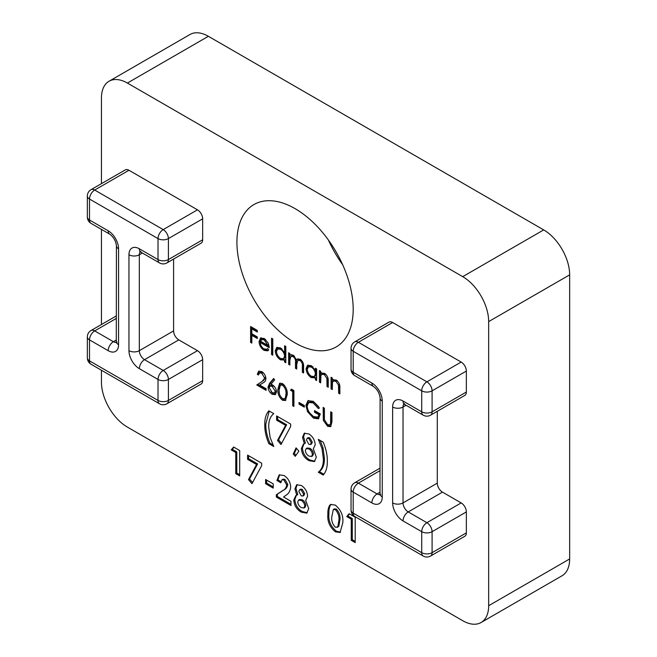 <?xml version="1.0" encoding="UTF-8"?>
<svg xmlns="http://www.w3.org/2000/svg" width="657" height="657" viewBox="0 0 657 657"><rect width="100%" height="100%" fill="white"/><g stroke="black" fill="none" stroke-linecap="round" stroke-linejoin="round"><path stroke-width="0.99" d="M328.426 240.051A82.215 47.468 -120 0 0 342.667 264.705M109.046 81.238L190.021 34.484A36.702 21.188 60 0 1 208.368 36.299L127.392 83.053A36.702 21.188 -120 0 0 109.046 81.238A36.702 21.188 -120 0 0 101.441 98.041L101.441 183.664M101.441 370.244L101.441 382.144A36.702 21.188 -120 0 0 127.392 427.099L462.717 620.701A36.702 21.188 -120 0 0 481.072 622.516A36.702 21.188 -120 0 0 488.668 605.713L488.668 321.602A36.702 21.188 -120 0 0 462.717 276.654L543.692 229.901L208.368 36.299M543.692 229.901A36.702 21.188 60 0 1 569.652 274.856L488.668 321.602M488.668 605.713L569.652 558.959L569.652 274.856M569.652 558.959A36.702 21.188 60 0 1 562.047 575.762L481.072 622.516M268.031 387.063L269.567 383.343L273.665 378.473L274.61 379.877L270.98 384.189L272.409 384.862C274.905 386.554 276.26 388.903 276.482 391.909L275.316 394.627L272.187 394.29C269.641 392.549 268.253 390.143 268.031 387.063L269.066 386.464L270.602 382.744L273.903 378.826M289.86 365.062L288.628 364.348L288.628 352.76L289.86 353.474L289.86 355.486L291.256 354.657L293.326 355.265L296.521 359.913L297.44 358.993L300.2 359.231C302.721 361.219 303.854 363.707 303.6 366.713L303.6 372.987L302.36 372.281L302.36 365.99C302.647 363.806 301.85 361.991 299.986 360.537L297.81 360.332L296.726 364.52L296.726 369.029L295.494 368.314L295.494 362.418C295.839 360.118 295.042 358.172 293.112 356.562L290.944 356.381L289.86 360.184L289.86 365.062M290.583 354.903L291.256 354.657M285.811 361.522L285.614 359.404L284.58 360.003L280.482 359.847C277.287 357.663 275.546 354.649 275.25 350.797L276.745 347.504L280.523 347.873L284.58 352.661L284.58 345.746L285.811 346.453L285.811 362.721L284.58 362.007L284.58 360.003L284.144 360.299M251.828 343.102L250.596 342.387L250.596 326.529L257.289 330.397L257.289 332.023L251.828 328.87L251.828 333.748L257.289 336.901L257.289 338.527L251.828 335.374L251.828 343.102M351.257 519.178L346.756 516.574L349.105 513.708L355.207 517.231L355.207 542.6L351.257 540.325L351.257 519.178L352.3 518.578L347.791 515.975L346.756 516.574M327.876 514.39C327.695 510.694 328.303 507.656 329.683 505.29L330.611 504.519L335.275 505.069C340.975 509.881 343.488 515.786 342.806 522.767L340.063 532.499L335.39 531.817C329.724 527.119 327.219 521.313 327.876 514.39L328.919 513.79C328.738 510.095 329.338 507.056 330.717 504.691L329.683 505.29M286.748 484.981L283.873 479.947L281.984 479.774L280.826 482.747L276.884 480.472L279.184 474.921L284.095 475.52C288.111 478.239 290.312 482.041 290.69 486.944C290.246 491.017 288.645 493.809 285.869 495.312L283.578 497.021L290.969 501.291L290.969 505.52L276.326 497.062L276.326 494.754L282.83 490.516C284.949 489.621 286.255 487.773 286.748 484.981L287.782 484.381L284.908 479.347L283.873 479.947M273.222 488.118L265.617 483.724L265.617 479.495L273.222 483.889L273.222 488.118M256.583 464.515L247.582 459.325L247.582 455.096L261.675 463.226L261.675 465.591L251.976 483.659L248.486 479.602L256.583 464.515L257.618 463.924L248.625 458.726L247.582 459.325M235.756 452.492L231.248 449.889L233.605 447.023L239.698 450.538L239.698 475.914L235.756 473.64L235.756 452.492L236.791 451.893L232.282 449.289L231.248 449.889M323.228 442.21C326.069 448.936 327.432 455.285 327.317 461.271C327.424 467.226 326.061 471.825 323.228 475.068L318.3 472.219C321.782 469.558 323.474 465.107 323.367 458.857L321.971 448.435L318.3 439.369L323.228 442.21M308.889 433.932C312.765 436.478 314.867 440.091 315.196 444.756L313.315 448.854L316.329 457.149L314.366 461.608L308.913 460.623C304.331 458.003 301.818 453.971 301.399 448.526L303.411 444.066L304.347 443.672L302.524 437.373L304.248 433.3L308.889 433.932M173.596 259.055L173.596 330.898A7.342 4.238 -120 0 0 178.786 339.891L197.47 350.674A7.342 4.238 60 0 1 202.66 359.666L202.66 380.649A7.342 4.238 60 0 1 201.141 384.008L166.878 403.784A7.342 4.238 60 0 0 168.406 400.425L202.66 380.649M128.953 170.262L94.69 190.045A7.342 4.238 60 0 0 91.019 189.676L125.282 169.9A7.342 4.238 60 0 1 128.953 170.262L197.47 209.821A7.342 4.238 60 0 1 202.66 218.814L202.66 239.789A7.342 4.238 60 0 1 201.141 243.156L166.878 262.931A7.342 4.238 60 0 0 168.406 259.572L202.66 239.789M101.441 229.392L101.441 324.517M462.717 276.654L127.392 83.053M295.059 342.888A82.215 47.468 -120 0 0 336.162 346.953A82.215 47.468 -120 0 0 336.162 252.017A82.215 47.468 -120 0 0 253.947 204.549A82.215 47.468 -120 0 0 241.349 270.438A82.215 47.468 -120 0 0 295.059 342.888M354.714 341.919A7.342 7.342 0 0 0 351.043 348.276A7.342 4.238 180 0 0 353.195 351.273L353.195 372.256L371.878 383.039A14.684 8.475 60 0 1 382.259 401.025L382.259 496.922A14.684 8.475 60 0 1 371.878 502.917L353.195 492.126L353.195 513.109L421.712 552.668L421.712 531.685L403.028 520.902A14.684 8.475 60 0 1 392.64 502.917L392.64 407.02A14.684 8.475 60 0 1 403.028 401.025L421.712 411.816L421.712 390.833L353.195 351.273A7.342 4.238 -60 0 1 358.385 342.281A7.342 4.238 60 0 0 354.714 341.919L388.969 322.144A7.342 4.238 60 0 1 392.64 322.505L358.385 342.281L426.902 381.84L461.165 362.064L392.64 322.505M461.165 362.064A7.342 4.238 60 0 1 466.355 371.057L432.092 390.833L432.092 411.816L466.355 392.032L466.355 371.057M466.355 392.032A7.342 4.238 60 0 1 464.836 395.391L430.573 415.175A7.342 4.238 60 0 0 432.092 411.816A7.342 4.238 0 0 1 421.712 411.816A7.342 4.238 120 0 0 423.231 415.175A7.342 7.342 0 0 0 430.573 415.175M406.067 405.262L403.028 407.02L403.028 502.917L437.283 483.141L437.283 411.298M437.283 483.141A7.342 4.238 -120 0 0 442.473 492.126L408.219 511.91L426.902 522.701L461.165 502.917L442.473 492.126M461.165 502.917A7.342 4.238 60 0 1 466.355 511.91L432.092 531.685L432.092 552.668L466.355 532.884L466.355 511.91M466.355 532.884A7.342 4.238 60 0 1 464.836 536.252L430.573 556.027A7.342 4.238 60 0 0 432.092 552.668A7.342 4.238 180 0 1 421.712 552.668A7.342 4.238 -60 0 0 423.231 556.027A7.342 7.342 0 0 0 430.573 556.027M268.861 443.68C266.011 436.954 264.648 430.606 264.771 424.619C264.656 418.665 266.019 414.066 268.861 410.822L273.788 413.672C270.298 416.324 268.606 420.784 268.713 427.034L270.109 437.472L273.788 446.522L268.861 443.68L269.896 443.081C267.046 436.355 265.683 430.007 265.806 424.02L264.771 424.619M285.598 425.366L276.605 420.176L276.605 415.947L290.69 424.077L290.69 426.442L280.999 444.51L277.5 440.453L285.598 425.366L286.641 424.767L277.64 419.577L276.605 420.176M295.264 456.319L293.285 454.069L296.044 447.852L298.861 451.162L295.264 456.319M301.284 485.449C305.16 487.995 307.262 491.6 307.591 496.273L305.71 500.363L308.716 508.658L306.753 513.125L301.308 512.14C296.718 509.52 294.213 505.488 293.786 500.034L295.806 495.583L296.742 495.189L294.919 488.882L296.635 484.809L301.284 485.449M261.108 337.78L260.205 338.306L264.13 338.412L268.171 343.028L269.263 347.676L260.279 342.494C260.468 345.221 261.691 347.348 263.942 348.875L266.841 349.278L267.637 348.571L268.729 349.869L267.76 350.854L264.098 350.386C260.969 348.276 259.285 345.311 259.047 341.509L260.648 337.985M272.786 355.199L271.546 354.484L271.546 338.224L272.786 338.938L272.786 355.199M316.625 379.311L316.428 377.2L315.393 377.8L311.295 377.635C308.1 375.459 306.359 372.437 306.063 368.585L307.558 365.292L311.336 365.662L315.393 370.359L315.393 368.207L316.625 368.922L316.625 380.51L315.393 379.803L315.393 377.8L314.958 378.087M321.782 372.7L320.673 373.348L324.492 373.266C327.26 375.369 328.508 378.054 328.245 381.306L328.245 387.219L327.014 386.513L326.866 378.333L324.279 374.564L321.782 374.35L320.862 375.656L320.673 382.85L319.442 382.136L319.442 370.548L320.673 371.262L320.673 373.348L321.24 372.93M333.403 379.401L332.294 380.058L336.113 379.968C338.881 382.078 340.129 384.764 339.866 388.016L339.866 393.929L338.634 393.223L338.486 385.043L335.899 381.274L333.403 381.06L332.483 382.366L332.294 389.56L331.062 388.845L331.062 377.258L332.294 377.972L332.294 380.058L332.861 379.639M264.681 378.128L261.708 373.192L259.474 372.913L258.521 375.016L257.289 374.301L258.644 371.254L261.765 371.599C264.303 373.283 265.683 375.656 265.913 378.711C265.642 380.822 264.714 382.177 263.137 382.801L259.704 385.051L266.093 388.739L266.093 390.365L256.764 384.977L262.086 381.487L265.683 376.954M287.224 394.643L285.417 400.515L282.477 400.236C279.02 397.181 277.492 393.518 277.886 389.256L279.627 383.269L282.477 383.565C285.984 386.62 287.561 390.315 287.224 394.643M292.677 391.482L290.566 390.266L291.371 389.1L293.909 390.57L293.909 406.428L292.677 405.714L292.677 391.482L293.72 390.882L291.601 389.667L290.566 390.266M304.298 407.135L299.017 404.088L299.017 402.462L304.298 405.509L304.298 407.135M305.883 405.402L307.977 400.696L313.274 401.337L319.442 408.013L318.39 408.564L313.233 402.938L308.79 402.454L307.115 406.051C307.64 410.641 309.808 414.156 313.627 416.587L317.807 417.138L319.088 414.863L314.514 412.218L314.514 410.592L320.32 413.951L318.39 418.846L313.52 418.156L307.566 411.717L305.883 405.402L306.926 404.802L308.519 400.442M323.384 420.505L323.137 407.447L324.369 408.153L324.427 419.798L327.605 424.66L329.773 424.89L330.57 423.699L330.709 411.816L331.941 412.522L331.941 422.106L330.611 426.631L327.679 426.327L323.384 420.505L324.427 419.905L324.18 408.046M265.806 424.02L269.247 411.044M272.992 444.863L269.896 443.081M277.64 419.577L277.64 416.546M281.59 443.393L278.543 439.853L277.5 440.453M278.543 439.853L286.641 424.767M295.962 455.326L294.328 453.47L293.285 454.069M294.328 453.47L296.553 448.444M314.859 461.247L309.948 460.023L308.913 460.623M309.948 460.023C305.365 457.403 302.861 453.371 302.434 447.926L301.399 448.526M302.434 447.926L303.953 443.82M302.524 437.373L303.559 436.774L305.39 443.073L304.347 443.672M303.559 436.774L304.799 433.053M311.566 456.467L312.609 455.868L313.422 453.962C313.175 451.499 312.018 449.618 309.964 448.32L307.238 447.984L306.203 448.583L305.341 450.39C305.604 452.887 306.778 454.775 308.872 456.048L311.566 456.467L312.379 454.562C312.132 452.098 310.983 450.217 308.921 448.92L306.203 448.583M310.515 444.526L311.549 443.927L312.297 442.104L309.833 437.833L308.223 437.636L307.189 438.235L306.466 439.968L308.872 444.329L310.515 444.526L311.254 442.703L308.798 438.433L307.189 438.235M312.297 442.104L311.254 442.703M309.833 437.833L308.798 438.433M313.422 453.962L312.379 454.562M309.964 448.32L308.921 448.92M323.876 474.247L319.335 471.619L318.3 472.219M319.335 471.619C322.825 468.958 324.517 464.507 324.41 458.257L323.367 458.857M324.41 458.257L323.014 447.836L321.971 448.435M323.014 447.836L320.131 440.428M232.282 449.289L233.974 447.236M239.698 474.715L236.791 473.04L235.756 473.64M236.791 473.04L236.791 451.893M248.625 458.726L248.625 455.695M252.575 482.542L249.52 479.002L248.486 479.602M249.52 479.002L257.618 463.924M273.222 486.919L266.652 483.125L265.617 483.724M266.652 483.125L266.652 480.095M284.908 479.347L283.019 479.175L281.984 479.774M280.941 481.614L277.927 479.873L276.884 480.472M277.927 479.873L279.718 474.674M290.969 504.321L277.361 496.462L276.326 497.062M277.361 496.462L277.361 494.154L276.326 494.754M277.361 494.154L283.865 489.917C285.984 489.022 287.29 487.174 287.782 484.381M307.254 512.764L302.343 511.54L301.308 512.14M302.343 511.54C297.761 508.92 295.256 504.888 294.829 499.435L293.786 500.034M294.829 499.435L296.34 495.329M294.919 488.882L295.954 488.282L297.777 494.59L296.742 495.189M295.954 488.282L297.194 484.57M303.961 507.984L305.004 507.385L305.817 505.471C305.571 503.007 304.413 501.127 302.351 499.829L299.633 499.492L298.59 500.092L297.736 501.907C297.999 504.404 299.173 506.284 301.267 507.557L303.961 507.984L304.774 506.071C304.528 503.607 303.378 501.726 301.317 500.429L298.59 500.092M302.91 496.035L303.945 495.435L304.684 493.612L302.228 489.35L300.619 489.153L299.576 489.752L298.861 491.485L301.259 495.846L302.91 496.035L303.649 494.212L301.185 489.95L299.576 489.752M304.684 493.612L303.649 494.212M302.228 489.35L301.185 489.95M305.817 505.471L304.774 506.071M302.351 499.829L301.317 500.429M330.717 504.691L331.161 504.264M340.54 532.145L336.425 531.217L335.39 531.817M336.425 531.217C330.758 526.52 328.254 520.714 328.919 513.79M338.823 526.298L337.213 527.431L338.823 526.298L339.899 519.892C340.474 515.975 339.308 512.37 336.409 509.085L334.372 508.863L333.337 509.462L331.818 516.714C331.276 520.582 332.458 524.097 335.374 527.251L337.78 526.898L338.864 520.492C339.439 516.574 338.273 512.969 335.374 509.684L333.337 509.462M339.899 519.892L338.864 520.492M336.409 509.085L335.374 509.684M347.791 515.975L349.475 513.922M355.207 541.401L352.3 539.726L351.257 540.325M352.3 539.726L352.3 518.578M251.828 341.903L250.596 342.387M251.639 341.788L251.639 327.129M257.289 330.824L252.871 328.27L251.828 328.87M257.289 337.328L252.871 334.774L251.828 335.374M268.237 350.493L265.132 349.787L264.098 350.386M265.132 349.787L263.531 348.612M260.295 342.765L260.09 340.909L259.047 341.509M260.09 340.909L261.24 337.706M269.181 346.428L261.322 341.895L260.279 342.494M265.707 339.579L262.34 339.037M262.644 338.864L260.41 341.147L268.031 345.541L264.188 339.866L261.429 339.546L262.472 338.955M268.91 345.032L268.031 345.541M265.231 339.267L264.188 339.866M272.786 354L271.546 354.484M272.589 353.885L272.589 338.823M285.614 361.407L284.58 362.007M284.81 359.872L281.516 359.248L280.482 359.847M281.516 359.248L279.89 358.032M276.523 352.193L276.285 350.197L275.25 350.797M276.285 350.197L277.303 347.257M285.614 346.346L285.614 352.062L284.58 352.661M285.614 355.642L284.58 356.242C284.358 353.269 283.011 350.961 280.539 349.302L277.648 348.982L276.482 351.52C276.745 354.476 278.092 356.784 280.523 358.451L283.495 358.779L284.53 358.18L285.614 355.642L284.875 352.497M282.017 348.982L278.691 348.382L277.648 348.982M281.574 348.711L280.539 349.302M283.495 358.779L284.58 356.242M289.86 363.863L288.628 364.348M289.671 363.748L289.671 353.359M291.092 354.698L289.86 355.486M297.974 358.779L296.521 359.913M303.6 371.788L302.36 372.281M303.403 371.681L303.345 363.773M301.456 360.217L299.986 360.537M301.021 359.937L298.845 359.732L297.81 360.332M296.726 367.83L295.494 368.314M296.537 367.715L296.438 359.601M294.55 356.234L293.112 356.562M294.147 355.963L291.979 355.782L290.944 356.381M316.428 379.204L315.393 379.803M315.623 377.66L312.33 377.036L311.295 377.635M312.33 377.036L310.704 375.82M307.336 369.99L307.098 367.986L306.063 368.585M307.098 367.986L308.117 365.046M316.428 368.807L316.428 369.76L315.393 370.359M316.428 373.431L315.393 374.03C315.171 371.057 313.824 368.749 311.352 367.099L308.462 366.77L307.295 369.316C307.558 372.264 308.905 374.572 311.336 376.239L314.309 376.568L315.344 375.968L316.428 373.431L315.656 370.203M312.913 366.836L309.504 366.171L308.462 366.77M312.387 366.499L311.352 367.099M314.309 376.568L315.393 374.03M320.673 381.651L319.442 382.136M320.485 381.536L320.485 371.148M328.245 386.02L327.014 386.513M328.048 385.914L327.909 377.734M327.868 377.759L326.866 378.333M325.831 374.293L325.314 373.964L324.279 374.564M325.314 373.964L322.825 373.751L321.782 374.35M332.294 388.361L331.062 388.845M332.105 388.246L332.105 377.857M339.866 392.73L338.634 393.223M339.677 392.623L339.529 384.444M339.488 384.468L338.486 385.043M337.452 381.003L336.942 380.674L335.899 381.274M336.942 380.674L334.446 380.46L333.403 381.06M264.171 373.8L262.743 372.593L261.708 373.192M262.743 372.593L260.509 372.314L259.474 372.913M258.718 373.932L257.289 374.301M258.324 373.702L259.195 371.033M266.093 389.166L257.799 384.378L256.764 384.977M257.799 384.378L262.086 381.487M263.12 380.888L265.724 377.529M275.776 394.249L273.23 393.691L272.187 394.29M273.23 393.691L271.07 391.769M269.271 388.098L269.066 386.464M276.285 390.685L275.25 391.285L272.146 386.341L270.052 386.061L269.263 387.827L272.253 392.705L274.495 392.943L275.529 392.344L276.252 390.151M274.856 387.187L273.189 385.741L271.086 385.462L270.052 386.061M273.189 385.741L272.146 386.341M274.495 392.943L275.25 391.285M285.902 400.138L283.52 399.637L282.477 400.236M283.52 399.637L281.303 397.592M279.307 393.001L278.929 388.657L277.886 389.256M278.929 388.657L280.178 383.056M284.588 385.445L283.561 384.616L282.518 385.216L280.44 385.043L279.118 389.962C278.74 393.247 279.874 396.138 282.518 398.635L284.588 398.807L286.509 397.009L286.781 390.225M283.561 384.616L281.475 384.444L280.44 385.043M287.027 393.321L285.992 393.921C286.304 390.603 285.146 387.704 282.518 385.216M286.509 397.009L285.467 397.608L285.992 393.921M284.588 398.807L285.467 397.608M293.909 405.229L292.677 405.714M293.72 405.114L293.72 390.882M304.298 405.936L300.06 403.488L299.017 404.088M300.06 403.488L300.06 403.061M319.417 407.964L318.39 408.564M318.579 406.617L314.268 402.339L313.233 402.938M314.268 402.339L309.825 401.854L308.79 402.454M317.807 417.138L318.842 416.538L320.131 414.263L319.088 414.863M320.131 414.263L315.549 411.619L314.514 412.218M315.549 411.619L315.549 411.192M318.875 418.493L314.555 417.556L313.52 418.156M314.555 417.556L309.734 413.031M308.552 411.151L307.566 411.717M307.279 407.652L306.926 404.802M329.773 424.89L331.613 423.1L330.57 423.699M331.613 423.1L331.752 412.415M331.071 426.27L328.714 425.728L327.679 426.327M328.714 425.728L326.028 423.313M380.107 470.593L358.385 483.141L377.069 493.924L380.107 492.175M371.878 502.917A7.342 4.238 120 0 1 377.069 493.924A7.342 4.238 -120 0 0 380.075 494.557M380.107 468.113L354.714 482.772A7.342 4.238 60 0 1 358.385 483.141A7.342 4.238 120 0 0 353.195 492.126A7.342 4.238 0 0 1 351.043 489.137L351.043 510.111A7.342 4.238 0 0 0 353.195 513.109A7.342 4.238 -60 0 0 354.714 516.468L423.231 556.027M426.902 522.701A7.342 4.238 60 0 1 432.092 531.685A7.342 4.238 180 0 1 421.712 531.685A7.342 4.238 120 0 1 426.902 522.701M392.64 502.917A7.342 4.238 180 0 0 403.028 502.917A7.342 4.238 -120 0 0 408.219 511.91A7.342 4.238 120 0 0 403.028 520.902M403.981 404.104A7.342 4.238 -120 0 0 403.028 407.02A7.342 4.238 180 0 1 392.64 407.02M426.902 381.84A7.342 4.238 60 0 1 432.092 390.833A7.342 4.238 0 0 1 421.712 390.833A7.342 4.238 -60 0 1 426.902 381.84M403.028 401.025A7.342 4.238 120 0 0 404.548 404.384L423.231 415.175M354.714 375.615A7.342 4.238 120 0 1 353.195 372.256A7.342 4.238 180 0 1 351.043 369.259A7.342 7.342 0 0 0 354.714 375.615L373.398 386.406C377.299 389.322 379.532 393.198 380.107 398.027L379.976 495.033L380.74 494.294M371.878 383.039A7.342 4.238 120 0 0 373.398 386.406M382.259 401.025A7.342 4.238 180 0 1 380.107 398.027M382.259 496.922A7.342 4.238 180 0 1 380.107 493.924M202.66 218.814L168.406 238.59L168.406 259.572A7.342 4.238 180 0 1 158.017 259.572L158.017 238.59L89.5 199.038L89.5 220.013L108.191 230.804A14.684 8.475 60 0 1 118.572 248.781L118.572 344.687A14.684 8.475 60 0 1 108.191 350.674L89.5 339.891L89.5 360.865L158.017 400.425L158.017 379.45L139.333 368.659A14.684 8.475 60 0 1 128.953 350.674L128.953 254.776A14.684 8.475 60 0 1 139.333 248.781L158.017 259.572A7.342 4.238 -60 0 0 159.544 262.931A7.342 7.342 0 0 0 166.878 262.931M91.019 189.676A7.342 7.342 0 0 0 87.348 196.041A7.342 4.238 180 0 0 89.5 199.038A7.342 4.238 120 0 1 94.69 190.045L163.207 229.605L197.47 209.821M116.42 318.358L94.69 330.898L113.382 341.689L116.42 339.932M202.66 359.666L168.406 379.45L168.406 400.425A7.342 4.238 180 0 1 158.017 400.425A7.342 4.238 120 0 0 159.544 403.784A7.342 7.342 0 0 0 166.878 403.784M178.786 339.891L144.524 359.666L163.207 370.458L197.47 350.674M142.372 253.019L139.333 254.776L139.333 350.674L173.596 330.898M140.294 251.861A7.342 4.238 -120 0 0 139.333 254.776A7.342 4.238 180 0 1 128.953 254.776M128.953 350.674A7.342 4.238 180 0 0 139.333 350.674A7.342 4.238 -120 0 0 144.524 359.666A7.342 4.238 120 0 0 139.333 368.659M163.207 370.458A7.342 4.238 60 0 1 168.406 379.45A7.342 4.238 180 0 1 158.017 379.45A7.342 4.238 120 0 1 163.207 370.458M116.42 315.869L91.019 330.537A7.342 4.238 60 0 1 94.69 330.898A7.342 4.238 -60 0 0 89.5 339.891A7.342 4.238 180 0 1 87.348 336.893L87.348 357.868A7.342 7.342 0 0 0 91.019 364.224L159.544 403.784M108.191 350.674A7.342 4.238 -60 0 1 113.382 341.689A7.342 4.238 -120 0 0 116.388 342.313M163.207 229.605A7.342 4.238 60 0 1 168.406 238.59A7.342 4.238 180 0 1 158.017 238.59A7.342 4.238 120 0 1 163.207 229.605M91.019 223.372A7.342 4.238 120 0 1 89.5 220.013A7.342 4.238 180 0 1 87.348 217.015A7.342 7.342 0 0 0 91.019 223.372L109.711 234.163C113.604 237.078 115.846 240.955 116.42 245.784L116.281 342.79L117.053 342.051M108.191 230.804A7.342 4.238 120 0 0 109.711 234.163M118.572 248.781A7.342 4.238 180 0 1 116.42 245.784M118.572 344.687A7.342 4.238 180 0 1 116.42 341.689M159.544 262.931L140.853 252.14A7.342 4.238 -60 0 1 139.333 248.781M91.019 364.224A7.342 4.238 120 0 1 89.5 360.865A7.342 4.238 180 0 1 87.348 357.868M283.865 489.917L282.83 490.516M303.403 365.391L302.36 365.99M296.537 361.818L295.494 362.418M328.048 380.46L327.014 381.06M339.677 387.17L338.634 387.77M270.602 382.744L269.567 383.343M324.18 416.423L323.137 417.023M331.752 420.718L330.709 421.318M404.548 403.661L403.521 403.948L404.548 404.384M351.043 348.276L351.043 369.259M351.043 510.111A7.342 7.342 0 0 0 354.714 516.468M354.714 482.772A7.342 7.342 0 0 0 351.043 489.137M87.348 196.041L87.348 217.015M140.853 252.14L139.826 251.713L140.853 251.417M91.019 330.537A7.342 7.342 0 0 0 87.348 336.893M266.841 349.278L267.875 348.678"/></g></svg>

